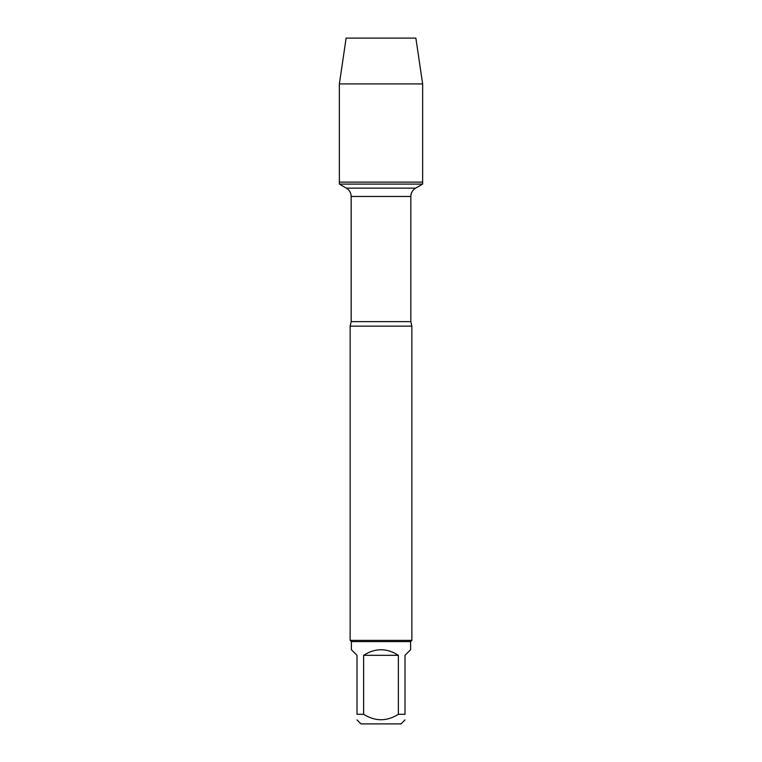<?xml version="1.0" encoding="UTF-8"?>
<svg xmlns="http://www.w3.org/2000/svg" width="762" height="762" viewBox="0 0 762 762"><rect width="100%" height="100%" fill="white"/><g stroke="black" fill="none" stroke-linecap="round" stroke-linejoin="round"><path stroke-width="1.14" d="M339.357 184.099L422.643 184.099L422.643 182.118L339.357 182.118L339.357 184.099L346.367 188.147C349.444 190.062 351.044 192.834 351.168 196.463L351.168 321.65L350.139 326.136L350.139 640.366L411.861 640.366L411.861 326.136L350.139 326.136M405.003 719.919L401.022 723.9L360.978 723.9L356.997 719.919M398.364 655.32C386.791 647.891 375.209 647.891 363.636 655.32L398.364 655.32L398.364 714.299C386.791 721.557 375.209 721.557 363.636 714.299L356.997 714.299C356.997 721.557 356.997 721.557 356.997 714.299L356.997 655.32L351.377 649.7L351.377 641.604L410.623 641.604L410.623 649.7L405.003 655.32L405.003 714.299C405.003 721.557 405.003 721.557 405.003 714.299L398.364 714.299M363.636 655.32L363.636 714.299M351.377 641.604L350.139 640.366M339.357 182.118L422.643 182.118L422.643 83.915L339.357 83.915L339.357 182.118L339.357 83.915L346.129 38.1L372.085 38.1M339.357 83.915L346.129 38.1L415.871 38.1L422.643 83.915M351.168 321.65L410.832 321.65L411.861 326.136M410.832 321.65L410.832 196.463L351.168 196.463M346.367 188.147L415.633 188.147L422.643 184.099M410.832 196.463C410.956 192.834 412.556 190.062 415.633 188.147M410.623 641.604L411.861 640.366"/></g></svg>
